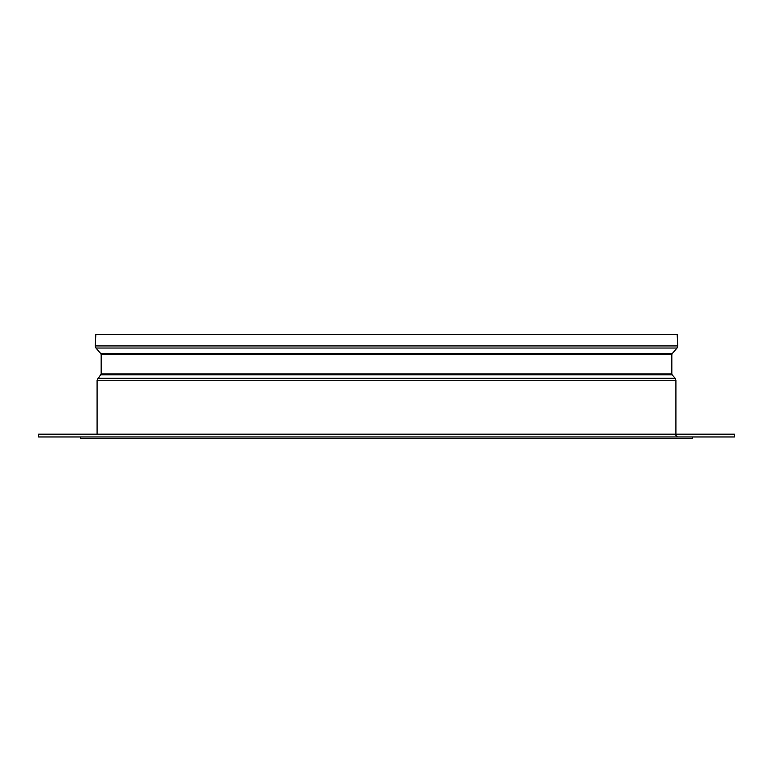 <?xml version="1.0" encoding="UTF-8"?>
<svg xmlns="http://www.w3.org/2000/svg" width="773" height="773" viewBox="0 0 773 773"><rect width="100%" height="100%" fill="white"/><g stroke="black" fill="none" stroke-linecap="round" stroke-linejoin="round"><path stroke-width="1.16" d="M734.35 436.958L38.65 436.958L38.65 434.175L734.35 434.175L734.35 436.958M692.608 436.958L692.608 438.446L80.392 438.446L80.392 436.958M95.234 345.937L677.766 345.937L677.167 334.554L95.833 334.554L95.234 345.937L95.958 348.034L677.042 348.034L672.191 353.619L100.809 353.619L95.958 348.034M672.191 353.619L671.834 354.585L101.166 354.585L101.166 373.89L97.089 380.248L97.089 434.175M671.834 354.585L671.834 373.89L101.166 373.89M671.834 373.89L672.191 374.857L100.809 374.857M672.191 374.857L675.187 378.297L97.813 378.297M675.187 378.297L675.911 380.248L97.089 380.248M675.911 435.479L677.399 436.958M675.911 380.248L675.911 434.175M100.809 353.619L101.166 354.585M677.766 345.937L677.042 348.034"/></g></svg>
